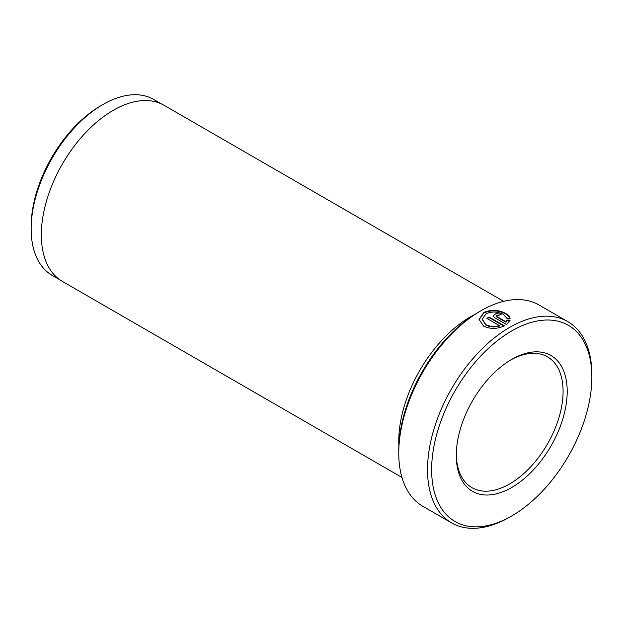 <?xml version="1.0" encoding="UTF-8"?>
<svg xmlns="http://www.w3.org/2000/svg" width="623" height="623" viewBox="0 0 623 623"><rect width="100%" height="100%" fill="white"/><g stroke="black" fill="none" stroke-linecap="round" stroke-linejoin="round"><path stroke-width="0.93" d="M511.74 359.385L511.74 359.385A78.436 45.284 -60 0 1 567.203 391.408A78.436 45.284 -60 0 1 511.74 487.474A78.436 45.284 -60 0 1 456.277 455.452A78.436 45.284 -60 0 1 511.74 359.385L511.74 359.385M456.285 454.245A75.531 43.61 120 0 0 471.923 487.653A75.531 43.61 120 0 0 509.684 483.915A75.531 43.61 120 0 0 559.026 417.355A75.531 43.61 120 0 0 547.446 356.831A75.531 43.61 120 0 0 510.704 360.001M510.05 318.999C509.645 317.099 508.158 315.394 505.58 313.891C498.408 310.192 491.173 309.88 483.876 312.941L479.087 319.63M506.927 318.361L503.384 314.389C497.676 311.484 491.905 311.266 486.072 313.735L482.186 319.233L485.823 324.591C489.818 326.623 494.366 326.966 499.451 325.634L486.921 318.4A116.197 67.089 -60 0 1 489.117 317.052L504.428 325.891C497.232 329.108 490.301 329.201 483.627 326.172L479.079 319.397L483.876 312.466C491.181 309.405 498.416 309.724 505.58 313.416C508.158 314.919 509.645 316.624 510.05 318.524L506.927 318.361M499.451 325.634L499.451 326.109C494.374 327.441 489.834 327.098 485.823 325.058L482.194 319.474M398.759 453.077L398.759 450.709A113.293 65.415 -60 0 1 478.869 311.952L480.925 310.76A116.197 67.089 120 0 0 398.759 453.077A116.197 67.089 120 0 0 422.83 506.273L451.582 522.876A116.197 67.089 -60 0 1 433.772 429.761A116.197 67.089 -60 0 1 509.684 327.363A116.197 67.089 -60 0 1 567.787 321.608A116.197 67.089 -60 0 1 591.85 374.805L591.85 377.18A113.293 65.415 120 0 0 511.74 330.922A113.293 65.415 120 0 0 431.63 469.68A113.293 65.415 120 0 0 511.74 515.937L509.684 517.121A116.197 67.089 -60 0 1 451.582 522.876M31.15 228.882L31.15 226.515A98.652 56.958 -60 0 1 100.91 105.692A98.652 56.958 -60 0 1 100.91 105.684L102.966 104.5A101.557 58.632 120 0 0 102.959 104.5A101.557 58.632 120 0 0 31.15 228.882A101.557 58.632 120 0 0 52.184 275.374L60.026 279.906M474.648 314.514A101.674 58.702 120 0 0 470.653 316.694A101.674 58.702 120 0 0 398.868 445.772M401.96 477.452L62.393 281.409A101.674 58.702 -60 0 1 46.811 199.936A101.674 58.702 -60 0 1 113.23 110.333A101.674 58.702 -60 0 1 164.067 105.303L503.633 301.345M567.787 321.608L539.027 305.005A116.197 67.089 120 0 0 480.925 310.76L478.869 311.952M509.684 517.121L511.74 515.937A113.293 65.415 120 0 0 591.85 377.18M496.796 316.476L506.04 321.811L506.927 320.027L510.05 320.152L506.624 324.622L494.607 317.683L493.237 315.799L496.11 313.494L501.188 314.265A116.197 67.089 120 0 0 498.992 315.331C496.85 314.888 496.118 315.269 496.796 316.476L496.344 315.853L496.796 316.476M161.583 104.002L153.741 99.47A101.557 58.632 120 0 0 102.966 104.5L100.91 105.692M510.05 320.627L506.927 320.502L506.04 321.811M506.927 320.502L506.927 320.027M506.04 322.278L496.796 316.951M503.976 326.109L489.117 317.528L489.117 317.052M489.117 317.528A116.197 67.089 120 0 0 487.318 318.626M482.186 319.708L482.186 319.233"/></g></svg>
